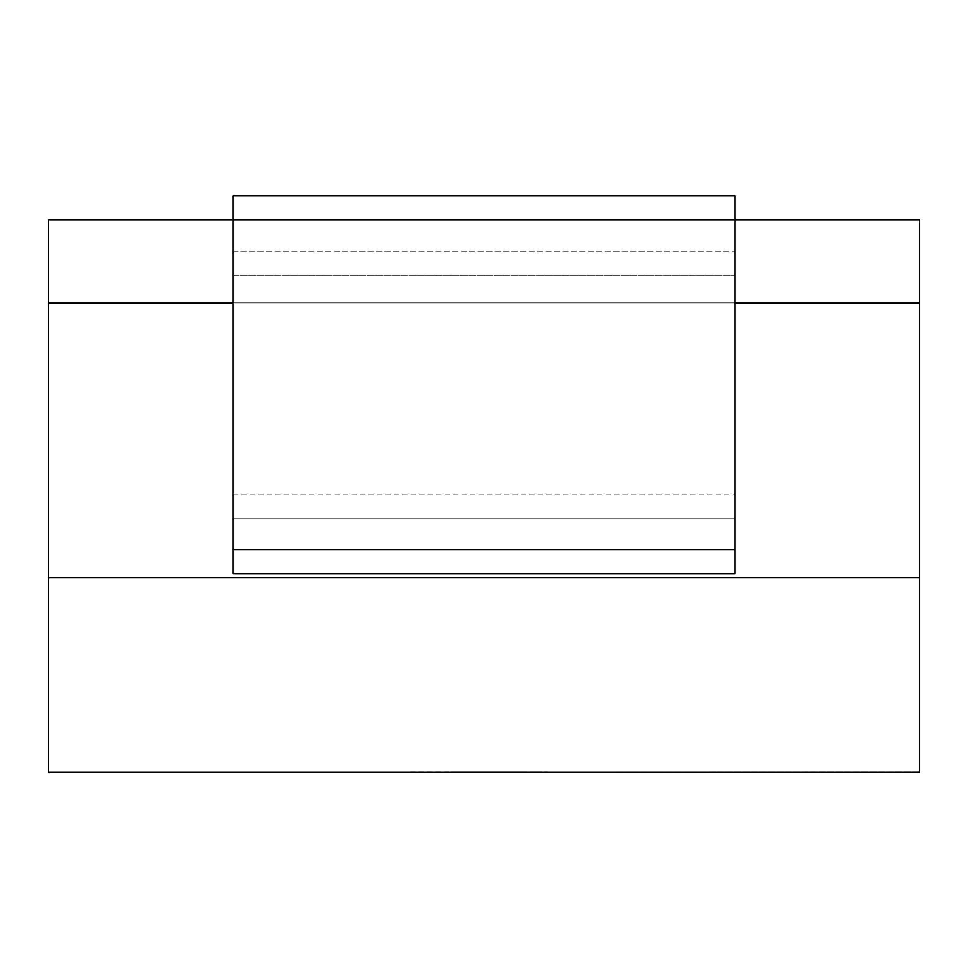 <?xml version="1.0" encoding="UTF-8"?>
<svg xmlns="http://www.w3.org/2000/svg" width="968" height="968" viewBox="0 0 968 968"><rect width="100%" height="100%" fill="white"/><g stroke="black" fill="none" stroke-linecap="round" stroke-linejoin="round"><path stroke-width="0.73" stroke-dasharray="4.84 3.63" d="M452.697 772.198L547.489 771.956L452.697 772.198M453.472 771.956L541.463 771.956L453.472 772.198M508.333 771.956L408.823 771.956L508.333 772.198M451.076 772.198L525.055 771.956L451.064 771.956M482.802 771.956L515.775 772.198L482.802 772.198M919.6 577.86L919.6 772.198L48.4 772.198L919.6 771.956L48.4 772.198L919.6 772.198L48.4 772.198L48.4 219.869L919.6 219.869L919.6 302.899L48.4 302.899L919.6 302.899L919.6 577.86L48.4 577.86M233.107 302.899L734.894 302.899M233.107 518.291L734.894 518.291L734.894 573.649L734.894 195.802L233.107 195.802L734.894 195.802L734.894 251.16L734.894 195.802L233.107 195.802L233.107 251.16L233.107 195.802L233.107 219.869L734.894 219.869L233.107 219.869L233.107 573.649L734.894 573.649L233.107 573.649L734.894 573.649L734.894 251.16L734.894 518.291L233.107 518.291L233.107 573.649L233.107 518.291L734.894 518.291L233.107 518.291L233.107 251.16L233.107 275.227L734.894 275.227L233.107 275.227L233.107 518.291M233.107 251.16L734.894 251.16L233.107 251.16M48.4 302.899L919.6 302.899M450.531 772.198L513.367 771.956L450.531 771.956M559.177 772.198L531.94 771.956L559.177 772.198M233.107 494.224L734.894 494.224M734.894 549.582L233.107 549.582"/><path stroke-width="1.45" d="M48.4 577.86L919.6 577.86L919.6 772.198L48.4 772.198L48.4 302.899L233.107 302.899M734.894 302.899L919.6 302.899L919.6 577.86M48.4 302.899L48.4 219.869L734.894 219.869L734.894 573.649L233.107 573.649L233.107 195.802L734.894 195.802L734.894 219.869L919.6 219.869L919.6 302.899M734.894 549.582L233.107 549.582"/></g></svg>
